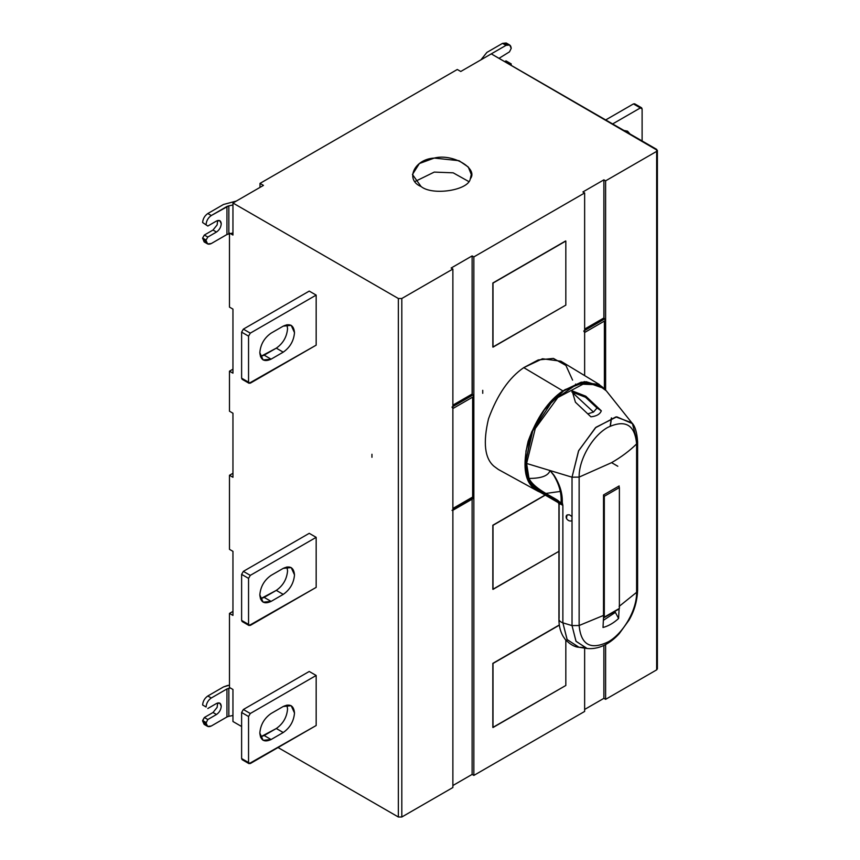 <?xml version="1.0" encoding="UTF-8"?>
<svg xmlns="http://www.w3.org/2000/svg" width="860" height="860" viewBox="0 0 860 860"><rect width="100%" height="100%" fill="white"/><g stroke="black" fill="none" stroke-linecap="round" stroke-linejoin="round"><path stroke-width="1.29" d="M283.23 352.159L276.296 348.149L264.16 355.159L271.094 359.158L283.23 352.159C290.024 347.408 293.787 340.904 294.496 332.637L291.196 325.338L283.23 326.133L271.094 333.142C264.3 337.894 260.537 344.398 259.827 352.654L263.128 359.953L271.094 359.158L264.16 355.159L260.451 356.577L276.296 348.149L283.23 352.159L271.094 359.158C264.3 362.254 260.537 360.093 259.827 352.654C260.537 344.398 264.3 337.894 271.094 333.142L283.23 326.133C290.024 323.037 293.787 325.209 294.496 332.637C293.787 340.904 290.024 347.408 283.23 352.159M286.939 324.714L287.562 328.638C286.842 336.894 283.09 343.398 276.296 348.149C283.09 343.398 286.842 336.894 287.562 328.638L286.939 324.714M243.358 379.185L248.551 382.184L248.551 336.142L241.617 332.132L241.617 378.185L242.133 379.303L249.067 383.302L248.551 382.184L250.292 383.184L316.168 345.15L316.168 295.098L250.292 333.142L248.551 336.142L248.551 382.184L241.617 378.185L241.617 332.132L243.358 329.133L309.235 291.099L243.358 329.133L241.617 332.132L248.551 336.142L250.292 333.142L243.358 329.133L250.292 333.142L316.168 295.098L309.235 291.099L316.168 295.098L316.168 345.15L249.067 383.302M283.23 594.389L276.296 590.379L264.16 597.388L271.094 601.398L283.23 594.389C290.024 589.637 293.787 583.134 294.496 574.867L291.196 567.578L283.23 568.363L271.094 575.372C264.3 580.124 260.537 586.628 259.827 594.884L263.128 602.183L271.094 601.398L264.16 597.388L260.451 598.807L276.296 590.379L283.23 594.389L271.094 601.398C264.3 604.494 260.537 602.322 259.827 594.884C260.537 586.628 264.3 580.124 271.094 575.372L283.23 568.363C290.024 565.267 293.787 567.439 294.496 574.867C293.787 583.134 290.024 589.637 283.23 594.389M286.939 566.944L287.562 570.868C286.842 579.124 283.09 585.628 276.296 590.379C283.09 585.628 286.842 579.124 287.562 570.868L286.939 566.944M243.358 621.414L248.551 624.414L248.551 578.371L241.617 574.372L241.617 620.415L242.133 621.533L249.067 625.542L248.551 624.414L250.292 625.413L316.168 587.38L316.168 537.339L250.292 575.372L248.551 578.371L248.551 624.414L241.617 620.415L241.617 574.372L243.358 571.362L309.235 533.329L243.358 571.362L241.617 574.372L248.551 578.371L250.292 575.372L243.358 571.362L250.292 575.372L316.168 537.339L309.235 533.329L316.168 537.339L316.168 587.38L249.067 625.542M283.23 732.516L276.296 728.517L264.16 735.526L271.094 739.525L283.23 732.516C290.024 727.764 293.787 721.26 294.496 713.005L291.196 705.705L283.23 706.49L271.094 713.499C264.3 718.25 260.537 724.754 259.827 733.021L263.128 740.32L271.094 739.525L264.16 735.526L260.451 736.934L276.296 728.517L283.23 732.516L271.094 739.525C264.3 742.621 260.537 740.449 259.827 733.021C260.537 724.754 264.3 718.25 271.094 713.499L283.23 706.49C290.024 703.394 293.787 705.566 294.496 713.005C293.787 721.26 290.024 727.764 283.23 732.516M286.939 705.082L287.562 708.995C286.842 717.261 283.09 723.765 276.296 728.517C283.09 723.765 286.842 717.261 287.562 708.995L286.939 705.082M243.358 759.541L248.551 762.551L248.551 716.509L241.617 712.499L241.617 758.541L242.133 759.67L249.067 763.669L248.551 762.551L250.292 763.551L316.168 725.517L316.168 675.466L250.292 713.499L248.551 716.509L248.551 762.551L241.617 758.541L241.617 712.499L243.358 709.5L309.235 671.466L243.358 709.5L241.617 712.499L248.551 716.509L250.292 713.499L243.358 709.5L250.292 713.499L316.168 675.466L309.235 671.466L316.168 675.466L316.168 725.517L249.067 763.669M232.952 615.405L232.952 551.346L229.48 549.346L232.952 551.346L232.952 615.405L229.48 613.406L232.952 615.405M232.952 611.406L229.48 613.406L229.48 687.473L230.34 687.978L228.846 688.269L228.846 716.294L232.952 715.499L228.846 716.294L228.846 688.269L226.943 688.946L226.943 716.971L228.846 716.294L226.943 716.971L226.943 688.946L211.28 697.987L207.819 695.987C204.68 698.18 202.939 701.179 202.616 704.996L206.077 706.995C206.411 703.179 208.142 700.18 211.28 697.987C208.142 700.18 206.411 703.179 206.077 706.995L202.616 704.996C202.939 701.179 204.68 698.18 207.819 695.987L223.471 686.946L227.276 685.581L229.48 685.151L223.471 686.946L207.819 695.987L211.28 697.987L226.943 688.946L230.34 687.978L232.952 689.483L229.48 687.473L229.48 613.406L232.952 611.406M232.952 477.279L232.952 413.219L229.48 411.209L232.952 413.219L232.952 477.279L229.48 475.279L232.952 477.279M232.952 473.269L229.48 475.279L229.48 549.346L229.48 475.279L232.952 473.269M232.952 373.175L232.952 309.116L229.48 307.117L232.952 309.116L232.952 373.175L229.48 371.176L232.952 373.175M232.952 369.176L229.48 371.176L229.48 411.209L229.48 371.176L232.952 369.176M629.971 133.945L627.531 131.161L623.909 130.451L629.971 133.945M642.108 108.93L642.108 140.954L642.108 108.93L640.367 107.93L612.632 123.937L640.367 107.93L633.433 103.92L605.698 119.938L633.433 103.92L640.367 107.93L641.603 107.801L642.108 108.93M641.603 107.801L634.659 103.802L633.433 103.92L635.174 104.92M468.668 181.492L453.188 172.828L434.246 172.097L415.058 181.492L434.246 172.097L453.188 172.828L468.668 181.492M421.056 186.502C432.44 195.962 468.614 190.361 470.28 178.88L471.291 174.483L468.281 167.012L459.025 160.691L434.246 158.079L419.368 163.54L412.445 174.483L421.056 186.502C404.673 179.923 414.369 159.046 434.246 158.079C452.296 153.177 478.773 168.463 470.28 178.88C468.614 190.361 432.44 195.962 421.056 186.502M206.303 242.165L202.616 238.048L204.347 235.049L202.616 238.048L206.077 240.048L207.819 237.048L204.347 235.049L213.011 230.039L217.139 224.901L217.644 220.525L217.139 224.901L213.011 230.039L216.483 232.039L207.819 237.048L216.483 232.039L213.011 230.039L204.347 235.049L207.819 237.048L206.077 240.048L202.616 238.048L204.132 241.918L207.604 243.917L206.077 240.553L202.616 238.553L206.077 240.553C206.411 243.982 208.142 244.982 211.28 243.552L207.604 243.917M216.483 232.039C219.354 230.028 220.945 227.276 221.246 223.783L219.859 220.697L216.483 221.031L207.819 226.04L202.616 222.536C202.939 218.72 204.68 215.72 207.819 213.527L223.471 204.486L236.371 201.047L223.471 204.486L207.819 213.527C204.68 215.72 202.939 218.72 202.616 222.536L207.819 226.04L216.483 221.031C219.354 219.719 220.945 220.644 221.246 223.783C220.945 227.276 219.354 230.028 216.483 232.039M232.952 233.028L230.34 233.544L232.952 235.049L232.952 203.014L263.461 185.394L260 183.395L260 187.405L260 183.395L263.461 185.394L232.952 203.014L398.352 298.506L401.813 298.506L401.813 817L452.876 787.524L452.876 509.862L452.016 510.367L473.849 497.746L473.849 396.438L452.876 408.554L452.876 787.524L401.813 817L398.352 817L278.027 747.534L398.352 817L401.813 817L401.813 298.506L452.876 269.029L452.876 408.554L473.849 396.438L472.29 394.149L452.876 405.361L472.29 394.149L472.118 255.915L451.135 268.03L452.876 269.029L401.813 298.506L398.352 298.506L398.352 817L398.352 298.506L232.952 203.014L232.952 235.049L230.34 233.544L232.952 233.028M226.943 234.511L228.846 233.834L228.846 205.809L226.943 206.486L226.943 234.511L211.28 243.552L226.943 234.511L226.943 206.486L211.28 215.527C208.142 217.72 206.411 220.719 206.077 224.535C206.411 220.719 208.142 217.72 211.28 215.527L207.819 213.527L211.28 215.527L228.846 205.809L228.846 233.834L230.34 233.544L226.943 234.511M232.952 205.002L228.846 205.809L232.952 205.002M457.294 69.488L460.756 71.487L491.275 53.879L460.756 71.487L457.294 69.488L260 183.395L457.294 69.488M511.216 48.364L509.475 51.869L499.004 58.329L509.475 51.869L511.216 48.364C510.883 44.935 509.152 43.935 506.013 45.365L490.35 54.406L506.013 45.365L509.69 44.999L511.216 48.364M509.69 44.999L506.217 43L502.541 43.366L486.889 52.406L480.923 59.845L486.889 52.406L502.541 43.366L507.518 44.752M511.216 64.382L511.152 65.349L511.216 64.382M506.013 60.877L511.216 63.887L506.013 60.877L504.712 61.63L506.013 60.877M508.174 63.629L509.475 62.887L508.174 63.629M502.541 43.366L506.013 45.365L502.541 43.366M587.778 413.864L593.486 412.08L572.717 392.805L593.486 412.08L597.034 407.995L585.499 397.245L571.782 391.934L585.499 397.245L585.821 396.213L572.126 390.848L575.426 402.222L590.917 416.82C596.528 416.229 599.99 414.219 601.323 410.811L585.821 396.213L585.499 397.245L597.034 407.995L601.323 410.811L597.034 407.995L593.486 412.08L587.778 413.864M571.921 520.784L572.018 516.591L569.471 514.828L567.019 514.979L566.471 518.505C567.998 520.73 569.857 521.461 572.029 520.719L572.029 625.607L579.135 625.51L579.135 477.096L579.135 625.51L603.526 615.416L603.505 617.577L603.526 494.941L604.3 496.295L603.526 494.941L603.526 615.416L579.135 625.51C580.951 645 590.755 650.386 608.568 641.678C623.672 632.971 636.98 609.546 636.604 592.336L636.604 443.921C629.735 450.737 621.393 456.983 611.589 462.659L579.135 477.096L611.589 462.659C621.393 456.983 629.735 450.737 636.604 443.921C634.874 424.69 625.252 419.185 607.73 427.42C592.422 435.891 578.748 459.659 579.135 477.096L572.029 477.192L550.024 470.538L553.689 475.257C559.129 484.266 561.591 493.145 561.086 501.885L562.279 502.39C562.591 493.296 559.817 484.212 553.937 475.139L550.024 470.538L553.937 475.139C559.817 484.212 562.591 493.296 562.279 502.39L562.87 505.433C559.57 503.25 558.312 503.046 559.107 504.831L559.107 618.136C558.548 620.189 559.806 621.748 562.87 622.833L567.084 639.496L578.694 647.225M618.641 486.255L603.526 494.941L618.641 486.255L619.383 487.588L619.383 608.428L603.526 617.587L604.3 617.136L604.3 496.295L604.3 617.136L619.383 608.428L619.383 487.588L604.3 496.295L619.383 487.588L618.609 486.233M604.3 617.136L603.505 617.577L603.01 627.488C608.45 626.037 613.653 623.038 618.609 618.48L615.373 612.374L614.287 611.75L615.373 612.374L603.441 620.307L615.373 612.374L618.609 618.48C613.653 623.038 608.45 626.037 603.01 627.488L603.505 617.577M637.604 590.196L637.604 441.782L636.604 443.921L637.604 441.782C636.97 432.225 635.035 425.883 631.778 422.765L615.889 416.928L595.399 427.785L578.522 450.984L572.029 477.192L579.135 477.096C578.748 459.659 592.422 435.891 607.73 427.42C625.252 419.185 634.874 424.69 636.604 443.921L636.604 592.336L619.125 606.408L636.604 592.336L637.604 590.196L636.604 592.336C636.98 609.546 623.672 632.971 608.568 641.678C590.755 650.386 580.951 645 579.135 625.51L572.029 625.607L576.049 641.334L587.122 648.494C601.57 649.902 612.954 640.635 619.286 633.594L629.036 620.092C634.325 611.019 637.185 601.054 637.604 590.196L636.765 588.229L636.765 483.352M619.103 608.966L618.609 618.48L619.103 608.966M619.125 485.932L619.125 486.76L619.125 485.932M572.018 516.591L572.018 520.719C569.857 521.461 567.998 520.73 566.471 518.505C565.547 515.721 566.557 514.495 569.471 514.828L572.029 516.581L572.029 477.192L572.029 516.581M586.842 648.451L575.974 641.205L572.029 625.607L562.87 622.833C559.806 621.748 558.548 620.189 559.107 618.136M583.317 647.451L578.984 647.268L567.17 639.625L562.87 622.833L562.87 505.433L562.87 622.833L572.029 625.607L572.029 520.719M562.87 505.433L561.193 503.96L562.87 505.433L562.279 503.831L561.193 503.96L562.279 503.831L560 503.207L560.312 502.552L560 503.207L558.14 502.046L557.516 500.176L558.14 502.046C549.196 496.198 533.458 488.792 527.803 477.966L528.986 478.418L527.803 477.966L525.417 462.959L526.61 463.465L535.285 428.484L557.817 397.535L585.155 383.055L597.152 384.151L606.321 390.848L597.152 384.151L585.155 383.055L557.817 397.535L535.285 428.484L526.61 463.465L525.417 462.959L532.727 430.925L552.184 401.265L577.221 383.969L599.409 384.85L602.989 387.473L599.409 384.85L577.211 383.969L552.184 401.265L532.727 430.925L525.417 462.959L527.803 477.966C533.458 488.792 549.196 496.198 558.14 502.046L561.193 503.96L561.086 503.326L562.279 503.831L562.279 502.39L561.086 501.885L561.086 503.326L561.086 501.885L560.312 502.552L561.086 503.326L560.312 502.552L561.086 501.885C561.591 493.145 559.129 484.266 553.689 475.257L550.024 470.538C548.304 475.827 541.295 478.45 528.986 478.418C533.705 488.039 548.916 494.855 557.516 500.176L560.312 502.552L557.516 500.176C548.916 494.855 533.705 488.039 528.986 478.418C541.295 478.45 548.304 475.827 550.013 470.538L526.61 463.465L528.986 478.418L526.61 463.465L572.029 477.192L578.705 450.586L596.001 427.248L616.76 416.82L632.412 423.614L636.765 439.815M590.917 416.82L575.426 402.222L572.126 390.848L585.821 396.213L601.323 410.811C599.99 414.219 596.528 416.229 590.917 416.82M558.925 504.207L560.892 504.067M610.181 426.108L611.353 417.981M599.151 384.7L582.811 382.098L562.354 391.461L543.756 410.489L531.62 432.053L525.019 466.077L528.803 481.138L537.607 490.727L558.495 502.777M604.118 388.451L584.478 381.625L562.859 390.881C548.39 400.76 536.812 417.551 528.148 441.244C522.601 464.658 524.396 480.245 533.544 488.007C524.396 480.245 522.601 464.658 528.148 441.244C536.812 417.551 548.39 400.76 562.859 390.881L581.263 382.162L599.409 384.549L560.881 361.2L542.456 358.77L523.761 367.629C509.066 377.669 497.316 394.719 488.512 418.788C482.879 442.556 484.707 458.391 493.995 466.27L498.37 469.485L537.855 491.167L533.544 488.007M610.363 426.022L611.535 417.928M560.236 491.447L545.917 493.425M543.627 493.038L531.749 485.696L525.481 470.409L525.987 450.962L531.62 432.053L544.724 409.188L564.859 389.698L586.197 381.722L601.742 386.527M523.761 367.629L562.859 390.881L523.761 367.629L538.21 359.953L553.421 358.416L565.923 365.446L572.599 380.12L565.923 365.446L553.421 358.416L538.21 359.953L523.761 367.629C509.066 377.669 497.316 394.719 488.512 418.788C482.879 442.556 484.707 458.391 493.995 466.27C484.707 458.391 482.879 442.556 488.512 418.788C497.316 394.719 509.066 377.669 523.761 367.629M540.446 492.361L537.855 491.167M565.826 241.047L493.006 283.09L493.006 347.15L565.826 305.117L565.826 241.047L565.826 305.117L492.834 347.053L493.006 283.09L565.826 241.047M565.654 240.95L492.834 282.994L492.834 347.053L492.834 282.994L565.654 240.95L492.834 282.994L492.834 347.053M545.272 495.145L493.006 525.32L493.006 589.38L558.925 551.324L492.834 589.283L493.006 525.32L545.272 495.145M545.1 495.048L492.834 525.223L492.834 589.283L492.834 525.223L545.1 495.048L492.834 525.223L492.834 589.283M559.355 625.145L493.006 663.458L493.006 727.517L565.826 685.474L565.826 640.12L565.826 685.474L492.834 727.42L493.006 663.458L559.355 625.145M559.322 624.962L492.834 663.35L492.834 727.42L492.834 663.35L559.322 624.962M452.876 405.737L472.29 394.525L452.876 405.737M452.016 407.06L473 394.955L452.016 407.06L452.876 408.554L452.016 407.06M452.876 508.464L472.635 497.048L472.635 397.148L472.635 497.048L473.849 497.746L452.876 509.862L452.876 269.029L451.135 268.03L472.118 255.915L472.118 394.041L452.876 405.157L472.118 394.041L473.849 396.438L473.849 256.914L472.118 255.915L473.849 256.914L473.849 497.746L472.635 497.048L452.876 508.464M473 498.262L473.849 497.746L473.849 775.408L584.639 711.446L584.639 648.117L584.639 711.446L473.849 775.408L473.849 497.746L473 498.262M604.397 388.688L604.397 321.07L604.397 388.688M605.612 389.988L605.612 320.371L584.639 332.487L584.639 375.594L584.639 332.487L605.612 320.371L603.967 318.028L584.639 329.187L603.967 318.028L603.881 179.847L582.897 191.952L584.639 192.952L584.639 332.487L583.779 330.992L604.763 318.877L583.779 330.992L584.639 332.487L584.639 192.952L473.849 256.914L584.639 192.952L582.897 191.952L603.881 179.847L603.881 317.974L584.639 329.09L603.967 318.404L584.639 329.563L603.967 318.404L605.612 320.371L605.612 180.847L603.881 179.847L605.612 180.847L605.612 389.988M656.664 667.854L656.664 669.865L605.612 699.341L603.881 698.341L584.639 709.446L603.881 698.341L603.881 645.43L603.881 698.341L605.612 699.341L605.612 644.538L605.612 699.341L656.664 669.865L656.664 151.371L605.612 180.847L656.664 151.371L656.664 149.361L491.275 53.879L657.384 150.36L656.664 151.371L656.664 669.865L657.384 668.865L657.384 150.36M472.118 774.409L473.849 775.408L472.118 774.409L472.118 498.144L472.118 774.409L452.876 785.524L472.118 774.409M206.077 722.508L202.616 720.508L206.077 723.013L207.819 719.508L216.483 714.499C219.354 712.488 220.945 709.736 221.246 706.243L219.859 703.158L216.483 703.491L207.819 708.5L216.483 703.491C219.354 702.179 220.945 703.104 221.246 706.243C220.945 709.736 219.354 712.488 216.483 714.499L213.011 712.499L217.139 707.361L217.644 702.986L217.139 707.361L213.011 712.499L216.483 714.499L207.819 719.508L204.347 717.509L213.011 712.499L204.347 717.509L207.819 719.508L206.077 723.013C206.411 726.442 208.142 727.442 211.28 726.012L226.943 716.971L211.28 726.012L207.604 726.378L206.077 723.013L202.616 721.013L204.347 717.509L202.616 720.508L206.077 722.508M206.303 724.625L202.616 721.013L204.132 724.378L207.604 726.378M232.952 721.508L232.952 689.483L232.952 721.508L241.617 726.517L232.952 721.508M229.48 233.038L229.48 307.117L229.48 233.038M575.566 384.087L576.308 385.473M401.813 298.506L401.813 817L452.876 787.524L452.876 269.029L401.813 298.506M584.639 375.594L584.639 192.952L473.849 256.914L473.849 497.746M611.589 462.659L617.803 466.249M482.739 393.332L482.739 390.311M371.95 457.294L371.95 454.263M604.075 617.641L619.157 608.934M558.333 502.67L558.925 504.175L558.925 619.071C558.892 625.65 560.301 631.433 563.16 636.432L565.31 639.517C570.094 644.452 574.652 647.042 578.984 647.268L587.133 648.494M631.778 422.765L606.321 390.848L598.904 384.56M452.618 510.421L473.591 498.316"/></g></svg>
